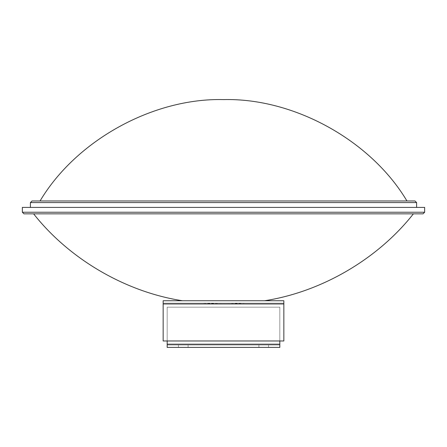 <?xml version="1.0" encoding="UTF-8"?>
<svg xmlns="http://www.w3.org/2000/svg" width="447" height="447" viewBox="0 0 447 447"><rect width="100%" height="100%" fill="white"/><g stroke="black" fill="none" stroke-linecap="round" stroke-linejoin="round"><path stroke-width="0.34" stroke-dasharray="2.23 1.68" d="M245.045 303.155L225.277 303.966L201.955 303.155L245.045 303.155L201.955 303.155M283.845 303.155L163.155 303.155L163.155 340.972L163.155 303.155L283.845 303.155L283.845 340.972L163.155 340.972L163.155 300.742L283.845 300.742L283.845 303.155M283.845 303.96L283.845 340.972L163.155 340.972L283.845 340.972L283.845 303.96L163.155 303.96M264.602 300.742L182.398 300.742L264.602 300.742M33.614 213.845L413.386 213.845L33.614 213.845M23.959 213.845L423.041 213.845M424.65 207.408L22.35 207.408M30.396 207.408L416.604 207.408L30.396 207.408M414.995 200.971L32.005 200.971M40.051 200.971L406.949 200.971L40.051 200.971M188.098 344.995L178.442 344.995L188.098 344.995L188.098 347.408L178.442 347.408L188.098 347.408M178.442 344.995L178.442 347.408M268.558 344.995L258.902 344.995L268.558 344.995L268.558 347.408L258.902 347.408L268.558 347.408M258.902 344.995L258.902 347.408M279.822 340.972L279.822 307.178L279.822 344.19L279.822 307.178L167.178 307.178L167.178 347.408L279.822 347.408L279.822 344.19L279.822 344.995L167.178 344.995L167.178 344.19L167.178 344.995L279.822 344.995L279.822 344.19L167.178 344.19M279.822 344.19L279.822 307.178L167.178 307.178L279.822 307.178L167.178 307.178L167.178 340.972M30.396 202.58L416.604 202.58M424.65 212.236L22.35 212.236"/><path stroke-width="0.67" d="M283.845 340.972L163.155 340.972L163.155 300.742L283.845 300.742L283.845 340.972M264.602 300.742C321.494 291.941 377.771 259.076 413.386 213.845M182.398 300.742C125.506 291.941 69.229 259.076 33.614 213.845M423.041 213.845L23.959 213.845L22.35 212.236L22.35 207.408L424.65 207.408L424.65 212.236L423.041 213.845M416.604 207.408L416.604 202.58L414.995 200.971L32.005 200.971L30.396 202.58L30.396 207.408M40.051 200.971C76.068 140.392 153.047 97.854 223.5 99.592C293.953 97.854 370.932 140.392 406.949 200.971M279.822 340.972L279.822 347.408L167.178 347.408L167.178 340.972M283.845 303.96L163.155 303.96M22.35 212.236L424.65 212.236M416.604 202.58L30.396 202.58M279.822 344.19L167.178 344.19"/></g></svg>
